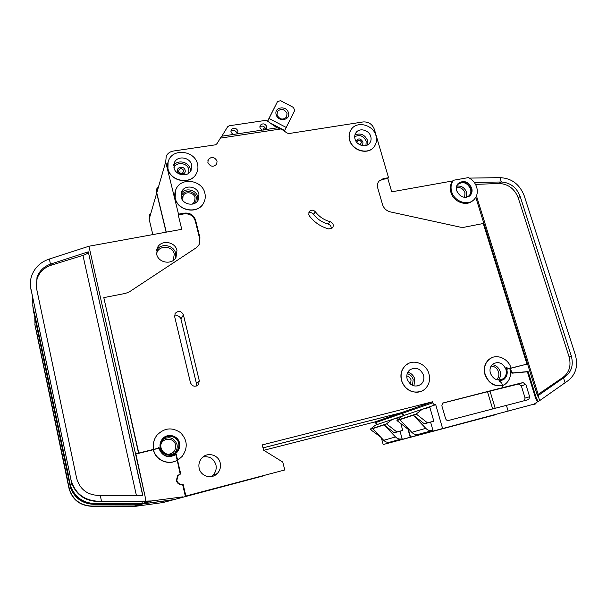 <?xml version="1.0" encoding="UTF-8"?>
<svg xmlns="http://www.w3.org/2000/svg" width="607" height="607" viewBox="0 0 607 607"><rect width="100%" height="100%" fill="white"/><g stroke="black" fill="none" stroke-linecap="round" stroke-linejoin="round"><path stroke-width="0.91" d="M288.446 112.803C290.859 120.414 277.968 122.341 276.155 114.609C273.787 106.969 286.648 105.125 288.446 112.803M277.027 114.958C279.706 119.587 282.892 120.277 286.58 117.03L287.028 113.486C284.326 108.85 281.132 108.175 277.452 111.468L277.027 114.958M284.342 131.142L294.691 110.512L293.492 107.469L280.654 100.716L277.551 101.498L267.566 121.15M264.569 127.068L262.96 130.224M264.675 127.166L263.142 130.232M277.551 101.498L267.657 121.218M269.978 122.849L284.653 130.513M286.337 127.523L269.045 118.486M178.579 171.47C179.543 167.942 181.311 167.661 183.883 170.62L182.426 173.412C180.605 173.868 179.331 173.245 178.595 171.531L178.579 171.47M356.787 142.175L356.787 142.175C358.062 139.564 359.67 139.564 361.605 142.175L360.05 144.898M466.442 197.328L469.082 195.735C470.789 193.838 471.26 191.516 470.501 188.777C467.185 182.525 462.921 181.098 457.708 184.498L456.676 185.992M453.475 180.264C451.054 183.519 450.447 187.328 451.669 191.691C454.309 201.615 468.005 206.342 474.12 199.506C477.185 196.137 478.035 192.017 476.67 187.138C475.235 182.859 472.496 179.68 468.46 177.593L453.475 180.264L452.716 180.939L391.72 191.835L387.812 178.481L382.585 179.391L378.905 181.197M472.785 200.659C466.434 206.805 453.467 201.919 450.91 192.351C449.688 187.995 450.295 184.194 452.716 180.939M458.224 183.413C463.687 180.848 467.914 182.608 470.918 188.701C471.722 191.607 471.222 194.058 469.408 196.076L469.257 196.22M456.707 190.773C460.167 197.374 464.666 198.929 470.197 195.424C472.011 193.413 472.512 190.947 471.707 188.041C468.187 181.41 463.665 179.892 458.133 183.504C456.396 185.499 455.918 187.92 456.707 190.773M192.282 204.142L194.559 201.881L195.067 197.761C193.99 192.305 185.332 190.917 183.048 195.849L182.715 200.333M410.522 384.193L411.068 379.914C410.347 377.736 408.921 376.401 406.804 375.908M315.42 211.851C319.274 216.805 324.176 220.083 330.147 221.676C333.16 223.035 333.979 225.083 332.59 227.822L328.911 228.976C321.012 226.874 314.517 222.541 309.418 215.978L308.728 214.582L309.251 211.524C311.239 209.62 313.295 209.726 315.42 211.851L313.493 214.263C312.112 212.685 310.503 212.23 308.652 212.905M358.327 143.518L358.722 143.457L358.327 143.518M180.704 172.001L181.136 171.933L180.704 172.001M220.394 138.123L221.821 136.188L277.247 127.827L281.17 128.912L220.394 138.123L217.04 143.571L215.622 144.8L173.283 151.052C170.013 151.636 167.669 153.321 166.25 156.113L165.703 161.932L178.504 214.15L184.498 213.11C190.052 212.685 193.739 215.037 195.575 220.174L199.969 237.83L198.959 244.879L196.069 247.891L129.428 291.8L125.543 293.378L103.805 297.627L138.783 453.057L153.776 449.332C152.729 444.195 153.761 439.521 156.879 435.302C164.102 427.844 171.963 426.941 180.461 432.594C187.533 439.976 188.087 447.913 182.123 456.411L178.898 459.233L177.168 458.619L180.719 473.892L178.117 475.456L176.819 480.372C177.859 483.445 179.96 484.735 183.124 484.242L182.601 484.447C179.452 484.932 177.358 483.65 176.318 480.592L177.616 475.691L179.49 474.378M204.847 193.109C202.252 180.135 181.569 176.88 176.227 188.731C174.77 191.675 174.421 194.801 175.195 198.102C177.699 210.948 197.965 214.392 203.573 203.057C205.265 199.953 205.69 196.638 204.847 193.109M204.119 201.979L203.497 203.231C197.89 214.559 177.639 211.115 175.135 198.277L175.469 190.537M197.518 164.027C194.923 151.014 173.868 147.865 168.837 159.876C167.54 162.668 167.259 165.612 167.98 168.716C170.491 181.614 191.152 184.945 196.448 173.42C197.958 170.476 198.314 167.342 197.518 164.027M197.04 172.122L196.372 173.61C191.084 185.12 170.43 181.797 167.927 168.905L168.086 161.864M428.944 373.821C426.334 363.555 413.147 358.578 405.886 365.186C401.591 369.17 400.18 374.261 401.659 380.46C404.179 390.582 417.017 395.681 424.331 389.527C428.974 385.506 430.507 380.27 428.944 373.821M421.046 391.371C411.903 393.685 405.377 390.073 401.485 380.536C400.005 374.344 401.409 369.253 405.704 365.27L408.481 363.479M407.16 379.125C410.279 385.84 414.831 387.63 420.81 384.512C423.549 382.107 424.46 378.98 423.527 375.141C420.332 368.366 415.742 366.62 409.74 369.906C407.122 372.303 406.258 375.376 407.16 379.125M502.528 385.589L501.731 382.956L499.288 381.052L503.643 379.641C507.391 376.469 508.18 372.341 506.018 367.273L508.696 368.646L511.048 368.062C508.408 358.479 496.549 353.441 489.599 359.01C485.023 362.834 483.551 367.994 485.175 374.489C488.605 383.017 494.386 386.712 502.528 385.589L502.308 385.665C494.166 386.788 488.385 383.093 484.963 374.572C483.339 368.077 484.811 362.918 489.379 359.094L492.102 357.584M375.991 135.71C373.297 124.807 356.999 120.527 351.324 129.329C349.215 132.425 348.684 135.945 349.731 139.883C352.348 150.711 368.411 155.089 374.2 146.636C376.507 143.457 377.099 139.815 375.991 135.71M373.897 147.015C367.986 155.24 352.181 150.786 349.586 140.073C348.539 136.135 349.071 132.622 351.18 129.526L351.309 129.359M163.306 438.019C170.613 433.633 176 435.318 179.46 443.049C180.135 446.335 179.406 449.294 177.274 451.919L175.309 453.679M160.248 447.738C161.682 455.425 172.509 458.019 177.343 451.874C179.475 449.248 180.203 446.289 179.528 442.996C178.048 435.196 166.917 432.73 162.19 439.202C160.256 441.759 159.611 444.605 160.248 447.738M177.229 458.581L176.25 454.362C168.291 458.3 162.6 456.183 159.171 448.004L158.988 447.01L157.835 448.52L153.48 449.59C155.498 459.886 168.185 465.561 177.206 460.265L180.188 474.059M175.689 454.749C167.798 458.475 162.19 456.312 158.859 448.269L158.776 447.845M181.167 197.093C182.684 204.817 194.893 206.866 198.223 199.999L198.959 194.103C197.412 186.334 185.059 184.353 181.819 191.402L181.167 197.093M211.137 476.624L212.943 475.198C215.751 472.254 216.737 468.779 215.917 464.78C213.725 458.497 209.392 455.91 202.935 457.018M199.172 468.308C200.75 476.358 211.608 479.538 217.169 473.635C220.038 470.6 221.054 467.033 220.212 462.929C218.566 454.742 207.366 451.684 201.903 457.989C199.286 460.956 198.375 464.393 199.172 468.308M160.999 447.587C162.312 454.635 172.244 457.003 176.667 451.365C178.617 448.96 179.277 446.251 178.663 443.247C177.305 436.099 167.122 433.838 162.79 439.756C161.007 442.101 160.415 444.711 160.999 447.587M490.388 373.191C493.309 379.489 497.543 381.355 503.104 378.791C505.988 376.492 506.928 373.335 505.912 369.337C502.937 362.994 498.658 361.173 493.081 363.866C490.304 366.158 489.409 369.268 490.388 373.191M173.936 167.775C175.453 175.529 187.897 177.502 191.038 170.529L191.653 164.96C190.105 157.167 177.525 155.255 174.475 162.403L173.936 167.775M355.019 139.041C356.597 145.551 366.264 148.161 369.724 143.047C371.082 141.15 371.431 138.98 370.778 136.545C369.17 130.004 359.42 127.424 355.998 132.667C354.708 134.534 354.382 136.658 355.019 139.041M207.89 162.562C210.379 166.826 213.323 167.35 216.707 164.133L217.063 161.105C214.552 156.826 211.608 156.318 208.231 159.588L207.89 162.562M266.291 129.481L266.86 126.696C264.986 123.479 262.77 123.031 260.221 125.353L259.933 127.736L261.905 130.141M259.819 126.764C262.421 125.452 264.386 126.165 265.729 128.904L265.843 129.761M237.428 133.836L238.027 131.021C236.085 127.728 233.816 127.311 231.229 129.777L230.971 132.083L232.951 134.511M230.857 131.241C233.528 129.686 235.592 130.353 237.041 133.229L237.147 134.003M156.659 254.196C158.321 262.99 172.069 265.206 176.007 257.368L176.956 250.448C175.256 241.578 161.272 239.469 157.479 247.573L156.659 254.196M470.766 178.974L470.486 178.086L499.971 177.646L501.344 181.986C510.358 182.639 516.64 187.464 520.184 196.448L571.278 355.93C573.63 364.708 571.68 371.575 565.421 376.53L537.521 396.045L475.774 197.321M474.257 182.426L501.344 181.986M511.048 368.062L526.959 364.139L509.804 368.517L512.612 372.948L528.098 371.56L527.392 371.803L535.753 398.761L537.627 401.72L534.19 404.087L410.56 437.116L534.19 404.087M538.113 395.635L539.661 400.62L538.348 401.523L536.474 398.556L528.098 371.56M469.461 178.124L470.486 178.086M476.457 195.917L538.159 394.368L563.182 377.22C569.419 372.288 571.369 365.444 569.04 356.704L518.226 197.867C514.561 188.671 508.127 183.875 498.908 183.481L475.509 184.384M70.844 486.602L70.207 484.454L70.844 486.602C75.177 497.353 83.197 503.013 94.904 503.582L142.364 503.491L141.901 501.435M142.364 503.491L148.313 501.428L97.515 501.496C84.972 500.881 76.368 494.811 71.725 483.293L30.646 287.498M183.124 484.242L185.863 496.018L284.774 469.977L282.763 462.056L263.597 450.159L262.277 444.901L432.457 401.804L432.745 402.79C433.315 404.247 434.301 404.877 435.72 404.679L404.414 415.317L401.675 413.564L401.424 412.661L263.013 447.852M408.162 428.61L410.56 437.116M185.863 496.018L284.774 469.977M157.296 187.426L156.781 192.814L166.272 232.079M526.959 364.139L483.286 223.505L464.021 227.268L460.546 227.208L390.362 211.896C386.447 210.857 383.836 208.406 382.531 204.551L377.744 188.033C377.046 185.393 377.463 183.079 378.988 181.091L383.298 178.61L388.533 177.699L374.352 129.299C372.288 124.109 368.548 121.65 363.13 121.939L288.674 133.586L286.823 132.887L281.17 128.912M277.088 127.849L267.209 120.899L265.32 120.429L229.173 125.778L227.625 126.764L221.843 136.188M153.715 449.377C152.676 444.248 153.708 439.574 156.826 435.356L156.879 435.302M177.168 458.619L178.822 459.287M435.72 404.679L442.579 428.428M508.18 411.159L506.42 405.355L448.543 420.461C447.131 420.666 446.145 420.044 445.568 418.58L441.85 405.757L442.67 403.063L502.884 387.585L502.308 385.665M199.286 380.733L198.466 384.542C195.097 387.228 192.434 386.629 190.469 382.744L174.657 316.634L175.188 313.379C178.488 310.367 181.227 310.852 183.397 314.836L199.286 380.733L196.493 383.745L180.954 319.092C179.755 316.118 177.631 315.139 174.573 316.156M502.884 387.585L522.991 382.585L525.837 384.413L529.645 396.75L528.811 399.444L528.265 399.687L506.435 405.385M510.297 370.619L511.929 373.184L527.392 371.803M178.504 214.15L178.223 214.901L181.759 229.317L88.941 246.237L145.437 498.059L145.202 501.132L151.758 500.934L142.956 503.856L172.38 499.827M103.805 297.627L138.578 453.254L135.854 453.93L145.437 498.059M153.48 449.59L153.321 449.734C155.339 460.007 168.002 465.675 177.009 460.387M387.812 178.481L388.533 177.699M512.612 372.948L511.929 373.184M502.315 385.695L505.062 384.299C509.918 380.468 511.504 375.209 509.804 368.517L506.777 369.147M535.435 403.981L535.989 403.602M539.661 400.62L568.053 380.665C575.868 374.458 578.296 365.869 575.345 354.92L524.19 195.689C519.584 184.179 511.511 178.162 499.971 177.646M538.348 401.523L537.627 401.72M534.79 404.148L532.999 404.634M94.904 503.582L142.956 503.856M70.382 484.416L71.983 484.014M32.679 298.318L32.899 306.558L68.25 475.198L69.737 474.833L68.25 475.205L70.002 483.574L32.679 305.351M34.098 312.256L35.547 311.975M565.049 382.744L563.493 377.85M30.866 288.704L70.936 479.545C74.744 493.089 83.72 500.305 97.879 501.215L101.498 501.207L100.261 495.441L98.122 495.441C86.816 494.705 79.646 488.939 76.603 478.134L36.382 287.665L37.012 277.278C39.364 270.942 43.848 266.556 50.464 264.128L49.364 259.014C40.563 261.958 34.637 267.611 31.594 275.965C30.229 280.146 29.986 284.395 30.866 288.704L31.109 290.783M49.364 259.014L88.941 246.237M50.464 264.128L88.288 251.837L142.82 495.365L100.261 495.441M101.498 501.207L145.346 501.079M70.207 484.469L70.002 483.574M94.601 503.825C81.619 503.006 73.394 496.389 69.911 483.976M422.244 409.27L416.334 413.921L396.932 420.355L402.578 415.939L422.244 409.27L429.847 407.335L433.83 421.19L430.598 422.146L432.966 430.386L418.367 434.362C415.909 434.908 413.716 434.233 411.789 432.321L399.808 419.657L397.001 420.583L407.487 428.792L408.261 428.588L407.487 428.792M151.758 500.934L182.654 496.875M432.457 401.804L401.424 412.661M416.334 413.921L413.314 415.18L425.78 428.352C427.783 430.34 430.052 431.046 432.594 430.477L432.966 430.386M416.402 414.164L427.48 422.844L424.301 423.785L413.314 415.18L399.808 419.657M424.301 423.785L430.598 422.146M427.48 422.844L433.83 421.19M68.439 475.144L34.288 312.218M199.969 237.83L199.149 244.538M199.635 238.521L195.257 220.902C193.421 215.788 189.741 213.436 184.202 213.861L178.223 214.901M88.288 251.837L142.675 495.365M136.378 495.373L82.947 255.372L51.17 265.221C44.25 267.55 39.569 271.989 37.118 278.537L36.101 286.011M82.947 255.372C86.05 254.318 87.818 253.278 88.243 252.269M538.159 394.368L537.21 395.051M135.877 454.021L153.321 449.734M153.776 449.332L158.146 448.262M158.435 448.141L157.835 448.52M175.893 454.613L177.206 460.265M501.086 380.801L500.062 381.173M182.601 484.447L185.332 496.169M492.656 408.943L487.482 391.743L442.511 403.192M487.482 391.743L518.507 384.034L521.33 385.847L525.093 398.071L524.266 400.734M536.474 398.556L535.753 398.761M331.156 228.862C331.475 226.502 330.458 224.886 328.106 224.013C322.18 222.435 317.309 219.188 313.493 214.263M495.183 408.283L490.061 391.28M196.448 386.006L196.493 383.745M34.789 318.167L35.047 325.39L67.423 480.145L68.659 479.834L67.423 480.137L69.79 490.57C73.743 500.396 81.072 505.563 91.778 506.079L135.224 505.972L134.845 504.265M135.224 505.972L140.171 504.25L93.948 504.349C82.544 503.795 74.737 498.286 70.518 487.823L33.135 309.297M496.116 414.573L383.184 444.536L381.325 437.799M263.795 450.288L374.86 421.948L375.096 422.791L377.63 424.399M164.725 502.08L264.766 475.509L162.843 502.573L135.854 506.276L91.528 506.284C79.654 505.54 72.119 499.493 68.94 488.134L34.834 324.214M149.641 214.203L149.147 219.218L152.797 234.484M156.553 250.236L157.479 247.573M156.803 188.785L156.682 193.132L166.106 232.109M263.021 447.883L401.098 412.775L401.348 413.678L404.087 415.431L377.622 424.376M407.828 428.701L410.226 437.207L383.184 444.536M494.697 414.945L410.226 437.207M495.836 414.657L494.326 415.067M164.725 502.088L162.843 502.573M142.873 503.886L135.854 506.276M69.213 488.605L70.67 488.24M36.147 330.64L37.346 330.405M69.79 490.57L69.373 488.567M32.877 306.436L69.797 484.454C73.242 496.754 81.391 503.302 94.244 504.113L97.477 503.825M137.394 503.802L142.539 503.886M97.537 504.106L137.387 503.969M400.802 423.565L402.729 430.424L400.013 431.228L402.13 438.8L389.77 442.169C387.486 442.678 385.46 442.055 383.685 440.303L372.668 428.633L370.285 429.422L380.43 436.858L379.959 436.979M392.107 419.49L386.613 423.777L370.224 429.21L375.498 425.12L392.107 419.49L399.156 417.684L399.368 418.451M143.199 503.84L171.394 500.115M401.098 412.775L374.86 421.948M386.613 423.777L384.072 424.862L395.498 436.949C397.342 438.77 399.436 439.415 401.796 438.891L402.13 438.8M386.674 423.997L396.841 431.956L394.171 432.753L384.072 424.862L372.668 428.633M394.171 432.753L400.013 431.228M396.841 431.956L402.729 430.424M67.597 480.091L36.314 330.61M173.701 165.559C177.358 159.307 188.777 161.644 190.226 168.905L190.446 171.493M188.777 173.192L188.853 169.565C187.48 162.608 176.083 161.356 173.981 167.964M177.555 171.371C176.235 166.788 184.126 165.536 185.089 170.165C186.425 174.733 178.519 176.015 177.555 171.371M354.936 134.929C360.619 132.758 364.845 134.633 367.614 140.551L367.645 144.861M365.96 145.543L366.165 141.196C363.502 135.793 359.685 134.314 354.693 136.75M356.021 141.287C358.092 138.017 360.353 138.161 362.811 141.735C363.191 143.389 362.675 144.61 361.264 145.384M156.515 250.456C160.415 242.61 174.019 244.796 175.689 253.476L175.711 257.846M173.245 260.411L174.285 254.067C172.585 245.084 157.706 244.993 156.621 254.022M456.616 186.197C461.214 185.492 464.507 187.464 466.495 192.123L466.222 197.358M464.651 197.389L464.985 192.715C463.217 188.633 460.341 186.979 456.343 187.738M492.125 364.708C496.01 365.194 498.688 367.44 500.145 371.446C501.048 374.845 500.418 377.706 498.248 380.035M496.496 379.656C498.681 377.668 499.356 375.088 498.537 371.909C497.156 368.221 494.675 366.287 491.086 366.097M163.169 439.309C169.626 436.16 174.239 437.882 177.001 444.476C177.616 447.442 176.963 450.113 175.036 452.488L176.667 451.365M167.927 454.393C173.473 453.672 176.015 450.515 175.529 444.923C174.148 437.321 162.221 437.397 160.779 445.06M407.813 372.281C411.25 373.176 413.557 375.399 414.725 378.935L413.944 385.908M412.494 385.399L413.17 379.398C412.168 376.348 410.18 374.443 407.221 373.669M181.023 193.83C184.543 187.222 196.311 189.399 197.806 196.888L197.89 200.56M195.644 202.799L196.41 197.533C194.908 189.923 182.29 189.467 181.152 197.025M165.703 161.932L156.781 192.814M32.899 306.558L33.104 308.341M70.936 479.545L70.829 480.016M432.745 402.79L401.675 413.564M425.78 428.352L411.789 432.321M432.594 430.477L418.367 434.362M51.14 263.893L51.17 265.221M565.421 376.53L563.182 377.22M571.278 355.93L569.04 356.704M520.184 196.448L518.226 197.867M500.798 181.986L498.908 183.481M508.696 368.646L507.452 369.102M522.991 382.585L518.507 384.034M383.298 178.61L382.585 179.391M195.575 220.174L195.257 220.902M184.498 213.11L184.202 213.861M330.147 221.676L328.106 224.013M525.837 384.413L521.33 385.847M529.645 396.75L525.093 398.071M183.397 314.836L180.954 319.092M156.682 193.132L149.147 219.218M35.047 325.39L35.214 326.892M33.347 310.496L33.544 312.218M69.797 484.454L69.706 484.849M401.348 413.678L375.096 422.791M395.498 436.949L383.685 440.303M401.796 438.891L389.77 442.169M277.452 111.468L277.232 111.893M469.082 195.735L468.027 196.6M470.197 195.424L469.408 196.076M420.81 384.512L416.88 386.12M217.169 473.635L212.943 475.198M503.104 378.791L499.455 380.058M231.229 129.777L231.009 130.293M208.231 159.588L207.905 160.4M174.475 162.403L173.784 164.596M181.819 191.402L181.106 193.375M37.012 277.278L37.118 278.537M178.117 475.456L177.616 475.691M535.852 403.685L534.061 404.171M528.811 399.444L524.402 400.696M198.466 384.542L197.89 385.164M175.188 313.379L174.899 313.918M183.048 195.849L182.548 197.199M182.426 173.412C180.59 173.875 179.315 173.245 178.595 171.531"/></g></svg>
